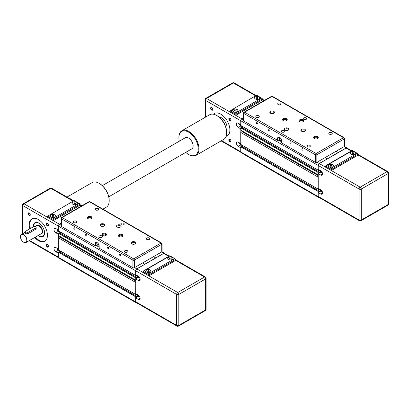 <?xml version="1.0" encoding="UTF-8"?>
<svg xmlns="http://www.w3.org/2000/svg" width="409" height="409" viewBox="0 0 409 409"><rect width="100%" height="100%" fill="white"/><g stroke="black" fill="none" stroke-linecap="round" stroke-linejoin="round"><path stroke-width="0.61" d="M318.908 169.766L318.12 170.134L318.12 165.415A1.549 0.895 -60 0 1 319.214 163.518L327.246 158.989L325.053 157.618L327.246 158.886L346.219 147.93A1.549 0.895 -60 0 1 346.996 147.853A1.549 0.895 -60 0 1 347.267 148.222M243.554 113.058A1.033 0.598 0 0 0 243.856 113.482A1.033 0.598 -60 0 1 244.587 112.219A1.033 0.598 -120 0 0 244.071 112.168A1.033 1.033 0 0 0 243.554 113.058L243.554 120.645A1.033 0.598 -0 0 0 243.856 121.064L243.856 113.482L315.385 154.776A1.033 0.598 0 0 0 316.842 154.776L344.214 138.973A1.033 0.598 0 0 0 344.516 138.554A1.033 1.033 0 0 0 344 137.659A1.033 0.598 120 0 0 343.483 137.71A1.033 0.598 60 0 1 344.214 138.973L344.214 146.56L336.004 151.299L338.192 152.562L336.004 151.299L316.842 162.363L316.842 154.776A1.033 0.598 -120 0 0 316.116 153.513A1.033 0.598 120 0 0 315.385 154.776L315.385 162.363A1.033 0.598 0 0 0 316.842 162.363M318.212 174.761L318.192 172.368L319.01 171.923L319.107 172.644L320.84 171.611M318.908 188.728L318.12 189.096L318.212 177.036M318.897 197.358A1.549 0.895 -60 0 1 318.442 197.307A1.549 0.895 -60 0 1 318.12 196.596L318.12 191.458L319.01 190.885L319.107 191.606L320.84 190.574M240.753 125.471L318.12 170.134L240.778 125.517L240.753 120.752A1.549 0.895 -60 0 1 241.852 118.855L243.554 117.869M240.753 144.433L318.12 189.096L240.778 144.479L240.753 132.424L318.12 177.087M240.753 132.424L242.067 131.662L318.212 175.625M242.307 131.8L242.961 131.422M241.668 127.301L240.753 127.828L240.753 130.149L318.12 174.812M242.317 127.644L243.391 127.025M318.442 197.307L241.075 152.644A1.549 0.895 -60 0 1 240.753 151.933L240.753 146.79L241.668 146.264M242.317 146.606L243.391 145.987M358.079 154.985L387.001 171.683A1.549 0.895 60 0 1 388.095 173.58A1.549 0.895 0 0 0 388.55 172.946A1.549 1.549 0 0 0 387.778 171.606A1.549 0.895 120 0 0 387.001 171.683L360.181 187.169A1.549 0.895 120 0 0 359.087 189.065A1.549 0.895 0 0 0 361.275 189.065A1.549 0.895 -120 0 0 360.181 187.169L319.306 163.574A1.549 0.895 -60 0 0 318.212 165.466L318.212 169.367L320.768 170.839A2.582 1.488 60 0 1 322.45 173.114A2.582 1.488 60 0 1 322.057 175.185A2.582 1.488 60 0 1 320.768 175.057L318.212 173.58L318.212 188.329L320.768 189.802A2.582 1.488 60 0 1 322.45 192.077A2.582 1.488 60 0 1 322.057 194.147A2.582 1.488 60 0 1 320.768 194.019L318.212 192.542L320.84 191.023L322.404 191.928M320.84 191.023L320.84 189.848M318.212 173.58L320.84 172.061L322.404 172.966M320.84 172.061L320.84 170.885M331.525 165.451L331.755 165.952L331.126 166.315L330.262 166.182L330.032 165.681L330.661 165.318L331.525 165.451L331.525 166.085M330.661 165.318L330.661 166.243M352.558 152.675L353.422 152.808L353.652 153.309L353.018 153.672L352.159 153.539L351.924 153.043L352.558 152.675L352.558 153.6M353.422 152.808L353.422 153.441M355.37 153.13A2.582 1.488 0 0 0 354.613 152.122A2.582 1.488 0 0 0 351.837 151.79A2.582 1.488 0 0 0 350.211 153.13M356.985 153.406L331.443 168.155L329.071 166.785A2.582 1.488 180 0 1 328.315 165.732A2.582 1.488 180 0 1 330.891 164.244A2.582 1.488 180 0 1 333.473 165.732A2.582 1.488 180 0 1 331.883 167.107A2.582 1.488 180 0 1 329.071 166.785L326.699 165.415L352.241 150.665L354.613 152.036A2.582 1.488 180 0 1 355.37 153.089A2.582 1.488 180 0 1 352.788 154.582A2.582 1.488 180 0 1 350.206 153.089A2.582 1.488 180 0 1 351.801 151.713A2.582 1.488 180 0 1 354.613 152.036L357.757 153.59L358.079 155.093L331.443 170.471L331.443 169.418L358.079 154.04M333.473 165.773A2.582 1.488 0 0 0 330.891 164.326A2.582 1.488 0 0 0 328.315 165.773M331.443 168.155L331.443 169.418L325.6 166.049L325.922 165.599L352.241 150.405L357.757 153.59M326.699 165.415L325.922 165.599M352.241 150.665L352.241 150.405M331.443 170.471L325.6 167.102L325.6 166.049M359.404 220.748A1.549 1.549 0 0 0 360.953 220.748A1.549 0.895 -120 0 0 361.275 220.037A1.549 0.895 180 0 1 359.087 220.037A1.549 0.895 120 0 0 359.404 220.748L318.534 197.148A1.549 0.895 -60 0 1 318.212 196.443L318.212 192.542M319.306 163.574L346.126 148.084A1.549 0.895 -60 0 1 346.904 148.007L351.648 150.747M219.234 117.255A7.638 4.412 60 0 1 221.596 117.991A7.638 4.412 60 0 1 224.822 121.09M225.926 123.002A7.638 4.412 60 0 1 226.453 129.76M243.11 146.151L240.921 144.883A2.582 1.488 60 0 1 239.28 142.761M240.753 147.823L238.294 146.402A2.582 1.488 60 0 1 236.607 144.126A2.582 1.488 60 0 1 237 142.061A2.582 1.488 60 0 1 238.294 142.189L240.753 143.61M243.11 127.189L240.921 125.921A2.582 1.488 60 0 1 239.28 123.799M240.753 128.861L238.294 127.439A2.582 1.488 60 0 1 236.607 125.164A2.582 1.488 60 0 1 237 123.099A2.582 1.488 60 0 1 238.294 123.227L240.753 124.648M240.845 130.2L240.845 132.368M228.82 139.878A1.529 0.879 -120 0 0 229.899 141.749A1.529 0.879 -120 0 0 230.978 141.125A1.529 0.879 -120 0 0 229.899 139.254A1.529 0.879 -120 0 0 228.82 139.878M210.574 108.278A1.529 0.879 -120 0 0 211.652 110.144A1.529 0.879 -120 0 0 212.731 109.52A1.529 0.879 -120 0 0 211.652 107.654A1.529 0.879 -120 0 0 210.574 108.278M213.411 114.229A12.904 7.449 60 0 1 214.321 113.528A12.904 7.449 60 0 1 227.225 120.977A12.904 7.449 60 0 1 227.225 135.875A12.904 7.449 60 0 1 226.162 136.315M228.82 118.809A1.529 0.879 -120 0 0 229.899 120.681A1.529 0.879 -120 0 0 230.978 120.057A1.529 0.879 -120 0 0 229.899 118.186A1.529 0.879 -120 0 0 228.82 118.809M235.829 112.956L235.829 115.272L262.466 99.893L262.149 98.39L261.371 98.206L235.829 112.956L233.457 111.585A2.582 1.488 180 0 1 232.701 110.532A2.582 1.488 180 0 1 235.282 109.039A2.582 1.488 180 0 1 237.859 110.532A2.582 1.488 180 0 1 237.108 111.585A2.582 1.488 180 0 1 233.457 111.585L231.085 110.215L256.627 95.205L231.085 110.215M232.701 110.573A2.582 1.488 180 0 1 235.282 109.126A2.582 1.488 180 0 1 237.859 110.573M256.627 95.466L258.999 96.836A2.582 1.488 180 0 1 259.756 97.889A2.582 1.488 180 0 1 258.999 98.942A2.582 1.488 180 0 1 256.187 99.264A2.582 1.488 180 0 1 254.597 97.889A2.582 1.488 180 0 1 256.187 96.514A2.582 1.488 180 0 1 258.999 96.836L261.371 98.206M254.597 97.93A2.582 1.488 180 0 1 257.174 96.483A2.582 1.488 180 0 1 259.756 97.93M235.829 115.272L229.991 111.902L230.308 110.399M234.648 110.982L234.418 110.481L235.047 110.118L235.911 110.251L236.146 110.747L235.512 111.115L234.648 110.982M235.911 110.251L235.911 110.885M235.047 110.118L235.047 111.043M256.545 98.339L256.315 97.843L256.944 97.475L257.808 97.608L258.038 98.109L257.409 98.472L256.545 98.339M257.808 97.608L257.808 98.242M256.944 97.475L256.944 98.4M226.489 129.98A7.74 4.468 -120 0 0 226.872 129.188M219.935 117.173A7.74 4.468 -120 0 0 219.06 117.112M230.973 141.013A1.268 0.731 60 0 1 230.717 141.499A1.268 0.731 60 0 1 229.735 141.156A1.268 0.731 60 0 1 229.183 139.878A1.268 0.731 60 0 1 229.444 139.3A1.268 0.731 60 0 1 229.996 139.316M230.973 119.944A1.268 0.731 60 0 1 230.717 120.425A1.268 0.731 60 0 1 229.735 120.088A1.268 0.731 60 0 1 229.183 118.809A1.268 0.731 60 0 1 229.444 118.232A1.268 0.731 60 0 1 229.996 118.247M212.726 109.407A1.268 0.731 60 0 1 212.47 109.893A1.268 0.731 60 0 1 211.489 109.551A1.268 0.731 60 0 1 210.937 108.278A1.268 0.731 60 0 1 211.197 107.695A1.268 0.731 60 0 1 211.744 107.71M226.249 136.059A12.904 7.449 -120 0 0 227.537 135.676M214.648 113.354A12.904 7.449 -120 0 0 213.677 114.285M226.509 130.108A8.001 4.617 -120 0 0 227.072 127.598A8.001 4.617 -120 0 0 218.963 117.03M220.134 117.23A7.74 4.468 -120 0 0 219.071 117.122M226.489 129.965A7.74 4.468 -120 0 0 226.923 128.988M344.214 146.56A1.033 0.598 0 0 0 344.516 146.136L344.516 138.554M281.627 140.752A2.065 1.191 60 0 1 279.868 139.469A2.065 1.191 60 0 1 279.628 137.301A2.837 1.641 -120 0 1 281.627 140.768L281.627 142.874L315.385 162.363M279.802 139.5L277.977 140.553L277.977 138.447A2.582 1.488 60 0 1 278.514 137.266A2.582 1.488 60 0 1 279.715 137.347M243.856 121.064L277.977 140.553M281.009 139.014L280.697 138.687L281.009 139.014M280.738 138.677L280.983 139.106M279.623 137.291A2.837 1.641 -120 0 0 277.614 138.447L277.614 140.553M257.404 123.411A0.838 0.481 60 0 1 257.23 123.794A0.838 0.481 60 0 1 256.392 123.308A0.838 0.481 60 0 1 256.392 122.342A0.838 0.481 60 0 1 257.036 122.567A0.838 0.481 60 0 1 257.404 123.411M269.265 130.256A0.838 0.481 60 0 1 269.091 130.64A0.838 0.481 60 0 1 268.253 130.154A0.838 0.481 60 0 1 268.253 129.188A0.838 0.481 60 0 1 268.897 129.413A0.838 0.481 60 0 1 269.265 130.256M291.162 142.899A0.838 0.481 60 0 1 290.988 143.283A0.838 0.481 60 0 1 290.15 142.797A0.838 0.481 60 0 1 290.15 141.831A0.838 0.481 60 0 1 290.794 142.056A0.838 0.481 60 0 1 291.162 142.899M303.023 149.745A0.838 0.481 60 0 1 302.849 150.129A0.838 0.481 60 0 1 302.011 149.643A0.838 0.481 60 0 1 302.011 148.677A0.838 0.481 60 0 1 302.655 148.902A0.838 0.481 60 0 1 303.023 149.745M299.69 121.698A2.321 1.339 180 0 1 299.01 120.747A2.321 1.339 180 0 1 301.336 119.408A2.321 1.339 180 0 1 303.657 120.747A2.321 1.339 180 0 1 302.22 121.989A2.321 1.339 180 0 1 299.69 121.698M285.093 130.123A2.321 1.339 180 0 1 284.413 129.178A2.321 1.339 180 0 1 286.735 127.838A2.321 1.339 180 0 1 289.061 129.178A2.321 1.339 180 0 1 287.624 130.415A2.321 1.339 180 0 1 285.093 130.123M301.515 131.177A2.321 1.339 180 0 1 300.835 130.231A2.321 1.339 180 0 1 303.156 128.891A2.321 1.339 180 0 1 305.482 130.231A2.321 1.339 180 0 1 304.045 131.468A2.321 1.339 180 0 1 301.515 131.177M314.291 138.554A2.321 1.339 180 0 1 313.611 137.603A2.321 1.339 180 0 1 315.932 136.263A2.321 1.339 180 0 1 318.253 137.603A2.321 1.339 180 0 1 316.822 138.845A2.321 1.339 180 0 1 314.291 138.554M283.268 120.645A2.321 1.339 180 0 1 282.588 119.694A2.321 1.339 180 0 1 284.909 118.354A2.321 1.339 180 0 1 287.236 119.694A2.321 1.339 180 0 1 285.799 120.936A2.321 1.339 180 0 1 283.268 120.645M270.497 113.273A2.321 1.339 180 0 1 269.817 112.322A2.321 1.339 180 0 1 272.138 110.982A2.321 1.339 180 0 1 274.459 112.322A2.321 1.339 180 0 1 273.028 113.559A2.321 1.339 180 0 1 270.497 113.273M278.222 104.597A1.713 0.992 180 0 1 277.721 103.896A1.713 0.992 180 0 1 279.439 102.904A1.713 0.992 180 0 1 281.152 103.896A1.713 0.992 180 0 1 280.093 104.811A1.713 0.992 180 0 1 278.222 104.597M256.331 117.235A1.713 0.992 180 0 1 255.824 116.534A1.713 0.992 180 0 1 257.542 115.548A1.713 0.992 180 0 1 259.255 116.534A1.713 0.992 180 0 1 258.197 117.449A1.713 0.992 180 0 1 256.331 117.235M303.769 119.341A1.713 0.992 180 0 1 303.268 118.641A1.713 0.992 180 0 1 304.981 117.654A1.713 0.992 180 0 1 306.699 118.641A1.713 0.992 180 0 1 305.641 119.556A1.713 0.992 180 0 1 303.769 119.341M281.873 131.984A1.713 0.992 180 0 1 281.372 131.284A1.713 0.992 180 0 1 283.089 130.292A1.713 0.992 180 0 1 284.802 131.284A1.713 0.992 180 0 1 283.744 132.199A1.713 0.992 180 0 1 281.873 131.984M307.42 146.734A1.713 0.992 180 0 1 306.919 146.033A1.713 0.992 180 0 1 308.631 145.042A1.713 0.992 180 0 1 310.349 146.033A1.713 0.992 180 0 1 309.291 146.949A1.713 0.992 180 0 1 307.42 146.734M329.317 134.091A1.713 0.992 180 0 1 328.81 133.39A1.713 0.992 180 0 1 330.528 132.398A1.713 0.992 180 0 1 332.241 133.39A1.713 0.992 180 0 1 331.183 134.305A1.713 0.992 180 0 1 329.317 134.091M274.316 112.787A2.321 1.339 0 0 0 272.138 111.908A2.321 1.339 0 0 0 269.96 112.787M287.092 120.159A2.321 1.339 0 0 0 284.909 119.285A2.321 1.339 0 0 0 282.731 120.159M318.11 138.068A2.321 1.339 0 0 0 315.932 137.189A2.321 1.339 0 0 0 313.754 138.068M305.339 130.696A2.321 1.339 0 0 0 303.156 129.817A2.321 1.339 0 0 0 300.978 130.696M288.918 129.643A2.321 1.339 0 0 0 286.735 128.763A2.321 1.339 0 0 0 284.557 129.643M303.514 121.212A2.321 1.339 0 0 0 301.336 120.338A2.321 1.339 0 0 0 299.153 121.212M136.442 275.114L135.66 275.482L135.66 270.763A1.549 0.895 -60 0 1 136.754 268.866L144.781 264.337L142.593 262.967L144.781 264.229L163.758 253.273A1.549 0.895 -60 0 1 164.53 253.197A1.549 0.895 -60 0 1 164.807 253.565M61.094 218.406A1.033 0.598 0 0 0 61.396 218.83A1.033 0.598 -60 0 1 62.127 217.562A1.033 0.598 -120 0 0 61.611 217.511A1.033 1.033 0 0 0 61.094 218.406L61.094 225.993A1.033 0.598 -0 0 0 61.396 226.412L61.396 218.83L132.925 260.124A1.033 0.598 0 0 0 134.382 260.124L161.749 244.321A1.033 0.598 0 0 0 162.056 243.897A1.033 1.033 0 0 0 161.54 243.007A1.033 0.598 120 0 0 161.023 243.058A1.033 0.598 60 0 1 161.749 244.321L161.749 251.903L153.539 256.647L155.732 257.91L153.539 256.647L134.382 267.706L134.382 260.124A1.033 0.598 -120 0 0 133.651 258.856A1.033 0.598 120 0 0 132.925 260.124L132.925 267.706A1.033 0.598 0 0 0 134.382 267.706M135.752 280.109L135.732 277.716L136.55 277.266L136.647 277.987L138.38 276.959M136.442 294.076L135.66 294.444L135.752 282.384M136.437 302.706A1.549 0.895 -60 0 1 135.982 302.655A1.549 0.895 -60 0 1 135.66 301.944L135.66 296.806L136.55 296.228L136.647 296.949L138.38 295.922M58.293 230.814L135.66 275.482L58.313 230.865L58.293 226.095A1.549 0.895 -60 0 1 59.387 224.198L61.094 223.217M58.293 249.781L135.66 294.444L58.313 249.827L58.293 237.767L135.66 282.435M58.293 237.767L59.607 237.01L135.752 280.973M59.842 237.148L60.501 236.77M59.208 232.649L58.293 233.176L58.293 235.492L135.66 280.16M59.857 232.992L60.926 232.373M135.982 302.655L58.615 257.987A1.549 0.895 -60 0 1 58.293 257.281L58.293 252.138L59.208 251.612M59.857 251.954L60.926 251.336M175.619 260.334L204.541 277.031A1.549 0.895 60 0 1 205.635 278.928A1.549 0.895 0 0 0 206.09 278.294A1.549 1.549 0 0 0 205.313 276.954A1.549 0.895 120 0 0 204.541 277.031L177.721 292.517A1.549 0.895 120 0 0 176.622 294.414A1.549 0.895 0 0 0 178.815 294.414A1.549 0.895 -120 0 0 177.721 292.517L136.846 268.918A1.549 0.895 -60 0 0 135.752 270.814L135.752 274.715L138.303 276.187A2.582 1.488 60 0 1 139.99 278.463A2.582 1.488 60 0 1 139.597 280.528A2.582 1.488 60 0 1 138.303 280.4L135.752 278.928L135.752 293.677L138.303 295.15A2.582 1.488 60 0 1 139.99 297.425A2.582 1.488 60 0 1 139.597 299.49A2.582 1.488 60 0 1 138.303 299.362L135.752 297.89L138.38 296.372L139.944 297.277M138.38 296.372L138.38 295.196M135.752 278.928L138.38 277.409L139.944 278.314M138.38 277.409L138.38 276.233M149.065 270.799L149.295 271.295L148.661 271.663L147.802 271.53L147.567 271.029L148.201 270.666L149.065 270.799L149.065 271.428M148.201 270.666L148.201 271.591M170.098 258.023L170.962 258.156L171.192 258.657L170.558 259.02L169.694 258.887L169.464 258.386L170.098 258.023L170.098 258.948M170.962 258.156L170.962 258.79M172.905 258.478A2.582 1.488 0 0 0 172.153 257.466A2.582 1.488 0 0 0 169.372 257.138A2.582 1.488 0 0 0 167.746 258.478M174.525 258.754L148.978 273.503L146.606 272.133A2.582 1.488 180 0 1 145.849 271.08A2.582 1.488 180 0 1 148.431 269.587A2.582 1.488 180 0 1 151.013 271.08A2.582 1.488 180 0 1 149.418 272.455A2.582 1.488 180 0 1 146.606 272.133L144.234 270.763L169.781 256.014L172.153 257.384A2.582 1.488 180 0 1 172.91 258.437A2.582 1.488 180 0 1 170.328 259.925A2.582 1.488 180 0 1 167.746 258.437A2.582 1.488 180 0 1 169.341 257.062A2.582 1.488 180 0 1 172.153 257.384L175.297 258.938L175.619 260.436L148.978 275.819L148.978 274.766L175.619 259.383M151.013 271.121A2.582 1.488 0 0 0 148.431 269.674A2.582 1.488 0 0 0 145.855 271.121M148.978 273.503L148.978 274.766L143.14 271.392L143.462 270.947L169.781 255.753L175.297 258.938M144.234 270.763L143.462 270.947M169.781 256.014L169.781 255.753M148.978 275.819L143.14 272.45L143.14 271.392M176.944 326.091A1.549 1.549 0 0 0 178.493 326.091A1.549 0.895 -120 0 0 178.815 325.385A1.549 0.895 180 0 1 176.622 325.385A1.549 0.895 120 0 0 176.944 326.091L136.069 302.496A1.549 0.895 -60 0 1 135.752 301.786L135.752 297.89M136.846 268.918L163.666 253.432A1.549 0.895 -60 0 1 164.444 253.355L169.188 256.095M23.681 242.225A4.647 2.684 -120 0 0 23.732 242.256A4.647 2.684 -120 0 0 26.058 242.486A4.647 2.684 -120 0 0 27.02 240.359A4.647 2.684 -120 0 0 24.99 235.686A4.647 2.684 -120 0 0 21.411 234.444A4.647 2.684 -120 0 0 20.45 236.571A4.647 2.684 -120 0 0 20.45 236.632M36.12 227.363L36.12 228.524L35.67 229.265L27.638 233.897L25.45 233.682L24.995 233.156L24.995 231.995A1.549 0.895 180 0 1 25.45 231.366L33.477 226.729A1.549 0.895 180 0 1 35.164 226.535A1.549 0.895 180 0 1 36.12 227.363A1.549 0.895 180 0 1 35.67 227.992L27.638 232.629A1.549 0.895 180 0 1 25.951 232.823A1.549 0.895 180 0 1 24.995 231.995M33.732 226.612A7.638 4.412 60 0 1 33.732 226.458A7.638 4.412 60 0 1 39.136 223.34A7.638 4.412 60 0 1 42.362 226.438M43.466 228.35A7.638 4.412 60 0 1 43.962 235.16A7.638 4.412 60 0 1 39.136 235.809A7.638 4.412 60 0 1 38.426 235.349M60.65 251.494L58.456 250.231A2.582 1.488 60 0 1 56.82 248.105M58.293 253.171L55.828 251.75A2.582 1.488 60 0 1 54.146 249.475A2.582 1.488 60 0 1 54.54 247.409A2.582 1.488 60 0 1 55.828 247.537L58.293 248.958M60.65 232.532L58.456 231.269A2.582 1.488 60 0 1 56.82 229.142M58.293 234.209L55.828 232.787A2.582 1.488 60 0 1 54.146 230.512A2.582 1.488 60 0 1 54.54 228.447A2.582 1.488 60 0 1 55.828 228.575L58.293 229.996M58.385 235.548L58.385 237.716M46.355 245.226A1.529 0.879 -120 0 0 47.439 247.097A1.529 0.879 -120 0 0 48.518 246.474A1.529 0.879 -120 0 0 47.439 244.602A1.529 0.879 -120 0 0 46.355 245.226M28.109 213.621A1.529 0.879 -120 0 0 29.187 215.492A1.529 0.879 -120 0 0 30.271 214.868A1.529 0.879 -120 0 0 29.187 212.997A1.529 0.879 -120 0 0 28.109 213.621M29.785 228.861A12.904 7.449 60 0 1 29.187 224.781A12.904 7.449 60 0 1 31.861 218.876A12.904 7.449 60 0 1 44.765 226.325A12.904 7.449 60 0 1 44.765 241.223A12.904 7.449 60 0 1 34.617 237.547M46.355 224.158A1.529 0.879 -120 0 0 47.439 226.029A1.529 0.879 -120 0 0 48.518 225.405A1.529 0.879 -120 0 0 47.439 223.534A1.529 0.879 -120 0 0 46.355 224.158M26.8 240.359A4.489 2.592 60 0 1 23.625 242.194A4.489 2.592 60 0 1 20.45 236.693A4.489 2.592 60 0 1 23.625 234.863A4.489 2.592 60 0 1 26.8 240.359M53.364 218.304L53.364 220.62L80.006 205.236L79.683 203.738L78.911 203.554L53.364 218.304L50.992 216.934A2.582 1.488 180 0 1 50.241 215.88A2.582 1.488 180 0 1 52.817 214.388A2.582 1.488 180 0 1 55.399 215.88A2.582 1.488 180 0 1 54.642 216.934A2.582 1.488 180 0 1 50.992 216.934L48.625 215.563L74.167 200.553L48.625 215.563M50.241 215.921A2.582 1.488 180 0 1 52.817 214.474A2.582 1.488 180 0 1 55.399 215.921M74.167 200.814L76.539 202.184A2.582 1.488 180 0 1 77.296 203.237A2.582 1.488 180 0 1 76.539 204.29A2.582 1.488 180 0 1 73.727 204.612A2.582 1.488 180 0 1 72.132 203.237A2.582 1.488 180 0 1 73.727 201.862A2.582 1.488 180 0 1 76.539 202.184L78.911 203.554M72.137 203.278A2.582 1.488 180 0 1 74.714 201.831A2.582 1.488 180 0 1 77.296 203.278M53.364 220.62L47.526 217.245L47.848 215.748M52.188 216.325L51.953 215.829L52.587 215.466L53.451 215.599L53.681 216.095L53.052 216.463L52.188 216.325M53.451 215.599L53.451 216.228M52.587 215.466L52.587 216.392M74.08 203.687L73.85 203.186L74.484 202.823L75.348 202.956L75.578 203.457L74.944 203.82L74.08 203.687M75.348 202.956L75.348 203.59M74.484 202.823L74.484 203.748M43.088 236.525A8.001 4.617 60 0 1 38.293 235.426M33.579 226.673A8.001 4.617 60 0 1 35.092 222.675M39.172 235.829A7.74 4.468 -120 0 0 39.208 235.85A7.74 4.468 -120 0 0 43.078 236.233L43.098 236.223A7.74 4.468 -120 0 0 43.098 236.223A7.74 4.468 -120 0 0 44.412 234.536M37.475 222.522A7.74 4.468 -120 0 0 35.353 222.818A7.74 4.468 -120 0 0 35.348 222.823L35.338 222.828A7.74 4.468 -120 0 0 33.732 226.371A7.74 4.468 -120 0 0 33.732 226.412M48.513 246.361A1.268 0.731 60 0 1 48.252 246.842A1.268 0.731 60 0 1 47.275 246.504A1.268 0.731 60 0 1 46.723 245.226A1.268 0.731 60 0 1 46.984 244.643A1.268 0.731 60 0 1 47.531 244.664M48.513 225.293A1.268 0.731 60 0 1 48.252 225.773A1.268 0.731 60 0 1 47.275 225.436A1.268 0.731 60 0 1 46.723 224.158A1.268 0.731 60 0 1 46.984 223.575A1.268 0.731 60 0 1 47.531 223.595M30.266 214.756A1.268 0.731 60 0 1 30.005 215.241A1.268 0.731 60 0 1 29.029 214.899A1.268 0.731 60 0 1 28.477 213.621A1.268 0.731 60 0 1 28.737 213.043A1.268 0.731 60 0 1 29.284 213.058M32.188 218.703A12.904 7.449 -120 0 0 29.826 224.413A12.904 7.449 -120 0 0 30.424 228.493M35.256 237.174A12.904 7.449 -120 0 0 45.077 241.024M38.017 235.584A8.001 4.617 -120 0 0 42.95 236.607A8.001 4.617 -120 0 0 44.607 232.946A8.001 4.617 -120 0 0 41.115 224.894A8.001 4.617 -120 0 0 34.954 222.752A8.001 4.617 -120 0 0 33.298 226.412A8.001 4.617 -120 0 0 33.308 226.826M37.674 222.578A7.74 4.468 -120 0 0 35.338 222.828M43.078 236.233A7.74 4.468 -120 0 0 44.463 234.337M161.749 251.903A1.033 0.598 0 0 0 162.056 251.484L162.056 243.897M99.167 246.095A2.065 1.191 60 0 1 97.408 244.817A2.065 1.191 60 0 1 97.168 242.649A2.837 1.641 -120 0 1 99.167 246.111L99.167 248.217L132.925 267.706M97.342 244.848L95.517 245.901L95.517 243.795A2.582 1.488 60 0 1 96.054 242.614A2.582 1.488 60 0 1 97.25 242.69M61.396 226.412L95.517 245.901M98.543 244.362L98.232 244.035L98.543 244.362M98.278 244.025L98.523 244.449M97.158 242.634A2.837 1.641 -120 0 0 95.154 243.795L95.154 245.901M74.944 228.754A0.838 0.481 60 0 1 74.77 229.137A0.838 0.481 60 0 1 73.932 228.657A0.838 0.481 60 0 1 73.932 227.69A0.838 0.481 60 0 1 74.576 227.915A0.838 0.481 60 0 1 74.944 228.754M86.8 235.604A0.838 0.481 60 0 1 86.631 235.988A0.838 0.481 60 0 1 85.793 235.502A0.838 0.481 60 0 1 85.793 234.536A0.838 0.481 60 0 1 86.437 234.761A0.838 0.481 60 0 1 86.8 235.604M108.697 248.243A0.838 0.481 60 0 1 108.523 248.626A0.838 0.481 60 0 1 107.69 248.145A0.838 0.481 60 0 1 107.69 247.179A0.838 0.481 60 0 1 108.334 247.404A0.838 0.481 60 0 1 108.697 248.243M120.558 255.093A0.838 0.481 60 0 1 120.384 255.477A0.838 0.481 60 0 1 119.551 254.991A0.838 0.481 60 0 1 119.551 254.025A0.838 0.481 60 0 1 120.195 254.25A0.838 0.481 60 0 1 120.558 255.093M117.23 227.046A2.321 1.339 180 0 1 116.55 226.095A2.321 1.339 180 0 1 118.871 224.756A2.321 1.339 180 0 1 121.192 226.095A2.321 1.339 180 0 1 119.76 227.338A2.321 1.339 180 0 1 117.23 227.046M102.633 235.472A2.321 1.339 180 0 1 101.953 234.526A2.321 1.339 180 0 1 104.275 233.181A2.321 1.339 180 0 1 106.596 234.526A2.321 1.339 180 0 1 105.164 235.763A2.321 1.339 180 0 1 102.633 235.472M119.055 236.525A2.321 1.339 180 0 1 118.375 235.579A2.321 1.339 180 0 1 120.696 234.234A2.321 1.339 180 0 1 123.017 235.579A2.321 1.339 180 0 1 121.585 236.816A2.321 1.339 180 0 1 119.055 236.525M131.826 243.897A2.321 1.339 180 0 1 131.146 242.951A2.321 1.339 180 0 1 133.467 241.612A2.321 1.339 180 0 1 135.793 242.951A2.321 1.339 180 0 1 134.357 244.188A2.321 1.339 180 0 1 131.826 243.897M100.808 225.993A2.321 1.339 180 0 1 100.128 225.042A2.321 1.339 180 0 1 102.449 223.703A2.321 1.339 180 0 1 104.77 225.042A2.321 1.339 180 0 1 103.339 226.279A2.321 1.339 180 0 1 100.808 225.993M88.037 218.616A2.321 1.339 180 0 1 87.357 217.67A2.321 1.339 180 0 1 89.678 216.33A2.321 1.339 180 0 1 91.999 217.67A2.321 1.339 180 0 1 90.568 218.907A2.321 1.339 180 0 1 88.037 218.616M95.762 209.94A1.713 0.992 180 0 1 95.261 209.239A1.713 0.992 180 0 1 96.974 208.253A1.713 0.992 180 0 1 98.692 209.239A1.713 0.992 180 0 1 97.633 210.154A1.713 0.992 180 0 1 95.762 209.94M73.865 222.583A1.713 0.992 180 0 1 73.364 221.882A1.713 0.992 180 0 1 75.082 220.891A1.713 0.992 180 0 1 76.795 221.882A1.713 0.992 180 0 1 75.737 222.798A1.713 0.992 180 0 1 73.865 222.583M121.309 224.689A1.713 0.992 180 0 1 120.808 223.989A1.713 0.992 180 0 1 122.521 222.997A1.713 0.992 180 0 1 124.234 223.989A1.713 0.992 180 0 1 123.175 224.904A1.713 0.992 180 0 1 121.309 224.689M99.413 237.332A1.713 0.992 180 0 1 98.912 236.632A1.713 0.992 180 0 1 100.624 235.64A1.713 0.992 180 0 1 102.342 236.632A1.713 0.992 180 0 1 101.284 237.547A1.713 0.992 180 0 1 99.413 237.332M124.96 252.077A1.713 0.992 180 0 1 124.454 251.377A1.713 0.992 180 0 1 126.171 250.39A1.713 0.992 180 0 1 127.884 251.377A1.713 0.992 180 0 1 126.826 252.292A1.713 0.992 180 0 1 124.96 252.077M146.851 239.439A1.713 0.992 180 0 1 146.35 238.738A1.713 0.992 180 0 1 148.068 237.747A1.713 0.992 180 0 1 149.781 238.738A1.713 0.992 180 0 1 148.723 239.654A1.713 0.992 180 0 1 146.851 239.439M91.856 218.13A2.321 1.339 0 0 0 89.678 217.256A2.321 1.339 0 0 0 87.5 218.13M104.627 225.507A2.321 1.339 0 0 0 102.449 224.628A2.321 1.339 0 0 0 100.271 225.507M135.65 243.416A2.321 1.339 0 0 0 133.467 242.537A2.321 1.339 0 0 0 131.289 243.416M122.874 236.039A2.321 1.339 0 0 0 120.696 235.165A2.321 1.339 0 0 0 118.518 236.039M106.452 234.986A2.321 1.339 0 0 0 104.275 234.112A2.321 1.339 0 0 0 102.097 234.986M121.049 226.56A2.321 1.339 0 0 0 118.871 225.681A2.321 1.339 0 0 0 116.693 226.56M188.569 154.459L188.932 154.674A14.192 8.195 -120 0 0 196.034 155.374A14.192 8.195 -120 0 0 198.207 144.004A14.192 8.195 -120 0 0 188.932 131.493A14.192 8.195 -120 0 0 181.836 130.793A14.192 8.195 -120 0 0 178.902 137.291L178.902 137.71A13.676 7.894 60 0 1 188.569 132.127A13.676 7.894 60 0 1 198.242 148.876A13.676 7.894 60 0 1 188.569 154.459A13.676 7.894 60 0 1 185.768 152.363M179.316 141.187A13.676 7.894 60 0 1 178.902 137.71M181.836 130.793L209.572 114.781A14.192 8.195 60 0 1 216.668 115.481L216.668 115.481A14.192 8.195 60 0 1 226.704 132.864A14.192 8.195 60 0 1 223.764 139.362L196.034 155.374M226.704 132.864L226.704 132.444A13.676 7.894 -120 0 0 217.036 115.696L216.668 115.481L217.036 115.696M66.994 197.097L92.066 182.624A14.192 8.195 60 0 1 99.162 183.329A14.192 8.195 60 0 1 109.198 200.707A14.192 8.195 60 0 1 106.258 207.205L102.894 209.147M109.198 200.707L109.198 200.287A13.676 7.894 -120 0 0 99.53 183.539L99.162 183.329M73.61 200.875A14.192 8.195 -120 0 0 69.09 198.309M108.784 196.811L191.795 148.881A6.452 3.727 -120 0 0 192.782 143.712A6.452 3.727 -120 0 0 188.569 138.027A6.452 3.727 -120 0 0 185.343 137.71L102.332 185.635M318.12 165.415L205.446 100.369A1.549 0.895 -60 0 1 206.54 98.472L243.554 119.837M278.708 140.134L281.627 141.821M317.026 162.255L319.214 163.518M240.753 127.828L318.12 172.496M240.829 127.705L318.192 172.368M241.596 127.26L318.959 171.928M318.192 170.18L320.784 171.673M318.34 170.093L320.84 171.535M318.744 169.863L320.84 171.074M318.887 169.776L320.84 170.906M344.03 146.662L346.219 147.93M240.753 151.933L318.12 196.596M240.753 146.79L318.12 191.458M240.829 146.667L318.192 191.33M241.596 146.223L318.959 190.891M318.192 189.142L320.784 190.635M318.34 189.055L320.84 190.497M318.744 188.825L320.84 190.037M318.887 188.738L320.84 189.868M320.768 194.019L322.594 192.966M320.768 175.057L322.594 173.999M388.095 204.551A1.549 0.895 60 0 1 387.778 205.262A1.549 1.549 0 0 0 388.55 203.917A1.549 0.895 180 0 1 388.095 204.551L361.275 220.037L361.275 189.065L388.095 173.58L388.095 204.551M318.212 165.466L359.087 189.065L359.087 220.037L318.212 196.443M346.126 148.084L351.193 151.008M224.889 124.888A4.903 2.832 -120 0 0 222.675 121.044M238.294 146.402L240.921 144.883M238.294 127.439L240.921 125.921M205.446 117.163L205.446 100.369A1.549 0.895 180 0 1 204.996 99.735L204.996 117.424M240.753 151.724L221.555 140.64M229.991 110.849L235.829 114.218L262.466 98.84M205.768 98.395A1.549 0.895 60 0 1 206.54 98.472L233.365 82.986A1.549 0.895 -120 0 0 232.588 82.909L205.768 98.395A1.549 1.549 0 0 0 204.996 99.735M263.989 100.665L262.466 99.786M255.579 95.808L233.365 82.986A1.549 0.895 -60 0 1 234.137 82.909A1.549 1.549 0 0 0 232.588 82.909M279.5 137.567L277.614 138.447M271.954 96.417A1.033 0.598 -60 0 1 272.471 96.366A1.033 1.033 0 0 0 271.438 96.366A1.033 0.598 60 0 1 271.954 96.417L343.483 137.71L316.116 153.513L244.587 112.219L271.954 96.417M135.66 270.763L22.986 205.712A1.549 0.895 -60 0 1 24.08 203.815L61.094 225.185M96.248 245.482L99.167 247.164M134.566 267.604L136.754 268.866M58.293 233.176L135.66 277.844M58.364 233.048L135.732 277.716M59.131 232.609L136.499 277.271M135.732 275.523L138.324 277.021M135.88 275.441L138.38 276.883M136.279 275.206L138.38 276.418M136.427 275.124L138.38 276.249M161.57 252.01L163.758 253.273M58.293 257.281L135.66 301.944M58.293 252.138L135.66 296.806M58.364 252.01L135.732 296.678M59.131 251.571L136.499 296.234M135.732 294.485L138.324 295.983M135.88 294.403L138.38 295.845M136.279 294.168L138.38 295.38M136.427 294.086L138.38 295.211M138.303 299.362L140.129 298.309M138.303 280.4L140.129 279.347M205.635 309.899A1.549 0.895 60 0 1 205.313 310.605A1.549 1.549 0 0 0 206.09 309.265A1.549 0.895 180 0 1 205.635 309.899L178.815 325.385L178.815 294.414L205.635 278.928L205.635 309.899M135.752 270.814L176.622 294.414L176.622 325.385L135.752 301.786M163.666 253.432L168.733 256.356M35.123 226.525L36.631 225.656A4.647 2.684 60 0 1 40.21 226.903A4.647 2.684 60 0 1 42.234 231.576A4.647 2.684 60 0 1 41.273 233.703L26.058 242.486M40.67 234.05A4.903 2.832 -120 0 0 42.602 231.576A4.903 2.832 -120 0 0 39.924 226.131A4.903 2.832 -120 0 0 36.028 226.003M55.828 251.75L58.456 250.231M55.828 232.787L58.456 231.269M22.986 233.534L22.986 205.712A1.549 0.895 180 0 1 22.531 205.083L22.531 233.795M58.293 257.067L29.545 240.472M27.638 233.897L27.638 232.629M35.67 229.265L35.67 227.992M47.526 216.192L53.364 219.567L80.006 204.183M23.308 203.738A1.549 0.895 60 0 1 24.08 203.815L50.9 188.329A1.549 0.895 -120 0 0 50.128 188.252L23.308 203.738A1.549 1.549 0 0 0 22.531 205.083M81.529 206.013L80.006 205.134M73.119 201.156L50.9 188.329A1.549 0.895 -60 0 1 51.677 188.252A1.549 1.549 0 0 0 50.128 188.252M97.04 242.915L95.154 243.795M89.494 201.76A1.033 0.598 -60 0 1 90.011 201.709A1.033 1.033 0 0 0 88.978 201.709A1.033 0.598 60 0 1 89.494 201.76L161.023 243.058L133.651 258.856L62.127 217.562L89.494 201.76M240.778 144.479L318.141 189.147M241.647 127.255L319.01 171.923M240.778 125.517L318.141 170.185M344.434 146.371L346.996 147.853M241.647 146.218L319.01 190.885M387.778 205.262L360.953 220.748M358.079 154.464L387.778 171.606M388.55 172.946L388.55 203.917M262.149 98.39L256.627 95.205M240.804 152.271L221.1 140.9M264.444 100.404L262.466 99.264M256.034 95.548L234.137 82.909M244.071 112.168L271.438 96.366M272.471 96.366L344 137.659M58.313 249.827L135.681 294.49M59.182 232.603L136.55 277.266M58.313 230.865L135.681 275.528M161.969 251.719L164.53 253.197M59.182 251.566L136.55 296.228M205.313 310.605L178.493 326.091M175.619 259.807L205.313 276.954M206.09 278.294L206.09 309.265M24.995 232.373L21.411 234.444M79.683 203.738L74.167 200.553M58.339 257.619L29.095 240.732M81.984 205.753L80.006 204.607M73.574 200.896L51.677 188.252M61.611 217.511L88.978 201.709M90.011 201.709L161.54 243.007"/></g></svg>
